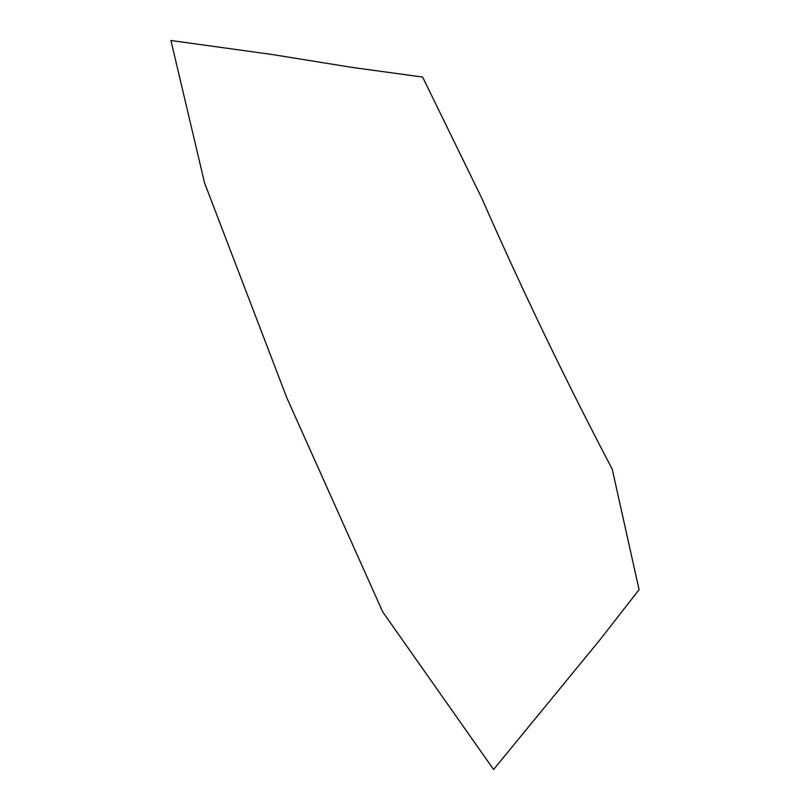 <?xml version="1.0" encoding="UTF-8"?>
<svg xmlns="http://www.w3.org/2000/svg" width="810" height="810" viewBox="0 0 810 810"><rect width="100%" height="100%" fill="white"/><g stroke="black" fill="none" stroke-linecap="round" stroke-linejoin="round"><path stroke-width="1.21" d="M204.545 182.878L286.861 397.892L382.725 611.914L493.594 769.5L600.038 639.697L639.07 589.69L612.238 469.192C565.674 380.518 522.227 290.264 481.889 198.44L422.628 77.072L351.459 67.311L271.968 54.472L170.93 40.5L204.545 182.878"/></g></svg>

